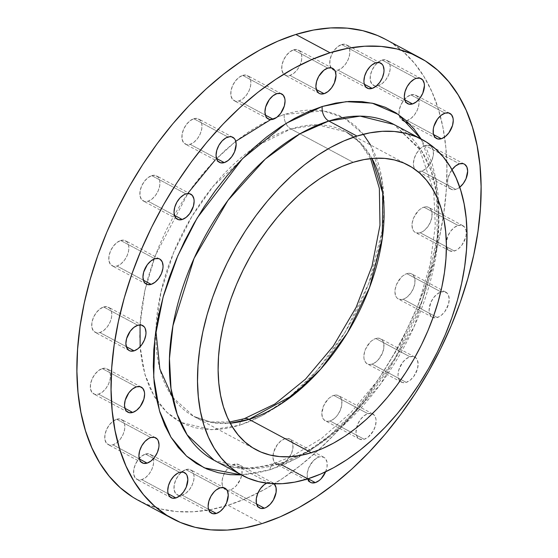 <?xml version="1.0" encoding="UTF-8"?>
<svg xmlns="http://www.w3.org/2000/svg" width="558" height="558" viewBox="0 0 558 558"><rect width="100%" height="100%" fill="white"/><g stroke="black" fill="none" stroke-linecap="round" stroke-linejoin="round"><path stroke-width="0.42" stroke-dasharray="2.79 2.09" d="M116.65 419.26L150.813 437.542L116.65 419.26L112.73 421.409L109.124 425.182L106.383 430.002L104.925 435.128L104.967 439.795L106.515 443.275L109.319 445.047L112.967 444.845A14.215 8.496 118.2 0 0 123.827 432.534A14.215 8.496 118.2 0 0 121.518 419.518A14.215 8.496 118.2 0 0 116.65 419.26A14.215 8.496 118.2 0 0 105.783 431.571A14.215 8.496 118.2 0 0 108.099 444.587A14.215 8.496 118.2 0 0 112.967 444.845L116.887 442.689L120.493 438.916L123.234 434.103L124.692 428.969L124.643 424.31L123.102 420.83L120.291 419.051L116.65 419.26M139.347 458.969L112.967 444.845L139.347 458.969M145.471 454.066L179.634 472.354L145.471 454.066L141.551 456.221L137.945 459.994L135.203 464.807L133.746 469.941L133.787 474.6L135.336 478.08L138.14 479.859L141.788 479.65A14.215 8.496 118.2 0 0 152.648 467.339A14.215 8.496 118.2 0 0 150.339 454.324A14.215 8.496 118.2 0 0 145.471 454.066A14.215 8.496 118.2 0 0 134.604 466.376A14.215 8.496 118.2 0 0 136.919 479.392A14.215 8.496 118.2 0 0 141.788 479.65L145.708 477.502L149.314 473.728L152.055 468.908L153.513 463.775L153.464 459.115L151.922 455.635L149.112 453.863L145.471 454.066M168.167 493.774L141.788 479.65L168.167 493.774M185.87 469.592L220.033 487.873L185.87 469.592L181.95 471.74L178.344 475.514L175.603 480.333L174.145 485.46L174.194 490.126L175.735 493.607L178.546 495.378L182.187 495.176A14.215 8.496 118.2 0 0 193.054 482.865A14.215 8.496 118.2 0 0 190.738 469.85A14.215 8.496 118.2 0 0 185.87 469.592A14.215 8.496 118.2 0 0 175.01 481.903A14.215 8.496 118.2 0 0 177.318 494.918A14.215 8.496 118.2 0 0 182.187 495.176L186.107 493.021L189.713 489.247L192.454 484.435L193.912 479.301L193.87 474.642L192.322 471.161L189.518 469.383L185.87 469.592M208.566 509.301L182.187 495.176L208.566 509.301M274.508 484.163L271.704 482.391L268.063 482.593L233.9 464.312A14.215 8.496 118.2 0 0 224.142 473.923A14.215 8.496 118.2 0 0 225.348 489.638A14.215 8.496 118.2 0 0 230.21 489.896L232.177 489.052L236.013 486.025L240.484 479.155L241.942 474.021L241.893 469.362L241.3 467.437L239.082 464.751L235.79 463.956L231.933 465.156L229.973 466.46L226.367 470.234L223.625 475.053L222.168 480.187L222.217 484.846L222.809 486.771L225.027 489.45L228.32 490.252L230.21 489.896L256.596 504.02L230.21 489.896A14.215 8.496 118.2 0 0 241.077 477.585A14.215 8.496 118.2 0 0 238.761 464.57A14.215 8.496 118.2 0 0 233.9 464.312L268.063 482.593A14.215 8.496 -61.8 0 1 272.925 482.858A14.215 8.496 -61.8 0 1 274.159 483.772M325.593 471.873L327.051 466.739L327.002 462.08L325.46 458.599L324.191 457.476L320.899 456.674L319.009 457.03L284.845 438.741A14.215 8.496 118.2 0 0 272.995 455.684A14.215 8.496 118.2 0 0 276.294 464.068A14.215 8.496 118.2 0 0 281.162 464.333L285.082 462.177L286.958 460.462L291.429 453.584L292.887 448.458L292.838 443.791L291.297 440.311L290.027 439.188L286.742 438.386L284.845 438.741L280.925 440.897L277.319 444.67L273.664 452.064L272.946 457.051L273.762 461.208L275.98 463.886L277.514 464.535L281.162 464.333L308.107 478.757L281.162 464.333A14.215 8.496 118.2 0 0 292.022 452.022A14.215 8.496 118.2 0 0 289.714 439.007A14.215 8.496 118.2 0 0 284.845 438.741L319.009 457.03A14.215 8.496 -61.8 0 1 323.87 457.288A14.215 8.496 -61.8 0 1 325.621 471.803M367.889 413.68A14.215 8.496 -61.8 0 1 372.758 413.938A14.215 8.496 -61.8 0 1 375.074 426.954A14.215 8.496 -61.8 0 1 364.207 439.265L330.043 420.976A14.215 8.496 118.2 0 0 340.91 408.665A14.215 8.496 118.2 0 0 338.594 395.657A14.215 8.496 118.2 0 0 333.733 395.392L367.889 413.68L363.969 415.829L360.363 419.602L357.622 424.422L355.997 431.99L356.806 436.14L359.024 438.818L362.309 439.62L364.207 439.265L368.127 437.109L373.246 431.02L375.388 425.949L376.106 420.955L375.89 418.73L374.341 415.25L371.537 413.471L367.889 413.68L333.733 395.392L329.806 397.547L327.93 399.263L323.459 406.14L321.833 413.701L322.643 417.858L323.591 419.414L326.402 421.185L328.153 421.332L332.01 420.132L335.846 417.112L337.576 415.054L340.317 410.235L341.775 405.108L341.726 400.442L341.133 398.517L340.178 396.961L337.374 395.19L333.733 395.392A14.215 8.496 118.2 0 0 322.866 407.703A14.215 8.496 118.2 0 0 325.181 420.718A14.215 8.496 118.2 0 0 330.043 420.976L364.207 439.265A14.215 8.496 -61.8 0 1 359.338 439.007A14.215 8.496 -61.8 0 1 357.029 425.991A14.215 8.496 -61.8 0 1 367.889 413.68M409.928 356.785A14.215 8.496 -61.8 0 1 414.796 357.05A14.215 8.496 -61.8 0 1 417.105 370.066A14.215 8.496 -61.8 0 1 406.238 382.376L372.081 364.088A14.215 8.496 118.2 0 0 382.941 351.777A14.215 8.496 118.2 0 0 380.633 338.762A14.215 8.496 118.2 0 0 375.764 338.504L409.928 356.785L406.008 358.94L402.395 362.714L398.747 370.107L398.028 375.102L398.245 377.327L399.793 380.807L402.597 382.579L406.238 382.376L410.165 380.221L413.771 376.448L417.419 369.054L418.137 364.067L417.328 359.91L416.38 358.355L413.569 356.583L409.928 356.785L375.764 338.504L371.844 340.652L369.961 342.368L365.497 349.245L364.583 351.819L363.865 356.813L364.081 359.038L365.63 362.519L368.433 364.29L370.184 364.444L374.041 363.244L377.885 360.224L382.349 353.347L383.806 348.213L383.758 343.554L383.165 341.629L382.216 340.073L379.405 338.294L375.764 338.504A14.215 8.496 118.2 0 0 364.897 350.815A14.215 8.496 118.2 0 0 367.213 363.83A14.215 8.496 118.2 0 0 372.081 364.088L406.238 382.376A14.215 8.496 -61.8 0 1 401.376 382.111A14.215 8.496 -61.8 0 1 399.061 369.096A14.215 8.496 -61.8 0 1 409.928 356.785M441.001 291.925A14.215 8.496 -61.8 0 1 445.863 292.183A14.215 8.496 -61.8 0 1 448.179 305.198A14.215 8.496 -61.8 0 1 437.312 317.509L403.148 299.228A14.215 8.496 118.2 0 0 414.015 286.917A14.215 8.496 118.2 0 0 411.699 273.901A14.215 8.496 118.2 0 0 406.838 273.643L441.001 291.925L437.074 294.08L433.468 297.853L430.727 302.666L429.102 310.234L429.911 314.384L432.129 317.07L435.421 317.865L439.279 316.665L441.239 315.361L444.845 311.587L448.493 304.194L449.211 299.2L448.402 295.049L447.453 293.494L444.642 291.722L441.001 291.925L406.838 273.643L402.911 275.791L401.035 277.507L396.564 284.385L395.106 289.511L394.938 291.953L395.748 296.103L396.703 297.658L397.966 298.781L401.258 299.583L405.115 298.377L407.075 297.072L410.681 293.299L413.422 288.479L414.88 283.352L414.831 278.693L414.238 276.761L412.02 274.083L410.479 273.434L406.838 273.643A14.215 8.496 118.2 0 0 395.971 285.954A14.215 8.496 118.2 0 0 398.286 298.962A14.215 8.496 118.2 0 0 403.148 299.228L437.312 317.509A14.215 8.496 -61.8 0 1 432.45 317.251A14.215 8.496 -61.8 0 1 430.134 304.236A14.215 8.496 -61.8 0 1 441.001 291.925M458.069 225.439A14.215 8.496 -61.8 0 1 462.931 225.697A14.215 8.496 -61.8 0 1 465.246 238.712A14.215 8.496 -61.8 0 1 454.379 251.023L420.216 232.742A14.215 8.496 118.2 0 0 431.083 220.431A14.215 8.496 118.2 0 0 428.767 207.416A14.215 8.496 118.2 0 0 423.906 207.157L458.069 225.439L454.142 227.594L450.536 231.368L447.795 236.187L446.17 243.748L446.979 247.905L449.197 250.584L452.489 251.379L456.346 250.179L458.299 248.875L461.912 245.101L465.56 237.708L466.111 235.155L466.063 230.489L464.514 227.008L461.71 225.237L458.069 225.439L423.906 207.157L419.979 209.306L418.102 211.022L413.631 217.899L412.174 223.026L412.006 225.467L412.815 229.617L413.764 231.172L415.033 232.295L418.326 233.098L422.183 231.891L424.143 230.587L427.749 226.813L430.49 222L431.948 216.867L431.899 212.207L431.306 210.275L429.088 207.597L427.547 206.948L423.906 207.157A14.215 8.496 118.2 0 0 413.039 219.468A14.215 8.496 118.2 0 0 415.354 232.484A14.215 8.496 118.2 0 0 420.216 232.742L454.379 251.023A14.215 8.496 -61.8 0 1 449.518 250.765A14.215 8.496 -61.8 0 1 447.202 237.75A14.215 8.496 -61.8 0 1 458.069 225.439M459.736 187.244A14.215 8.496 -61.8 0 1 455.767 189.427L421.611 171.139A14.215 8.496 118.2 0 0 432.471 158.828A14.215 8.496 118.2 0 0 430.162 145.812A14.215 8.496 118.2 0 0 425.294 145.554L459.457 163.843L425.294 145.554L421.374 147.71L419.49 149.425L416.254 153.799L414.113 158.877L413.394 163.864L413.611 166.089L415.159 169.569L416.428 170.699L417.963 171.348L421.611 171.139L425.531 168.99L429.137 165.217L431.878 160.397L433.336 155.27L433.287 150.604L432.694 148.679L430.476 146.001L427.191 145.199L425.294 145.554A14.215 8.496 118.2 0 0 415.089 156.142A14.215 8.496 118.2 0 0 415.026 169.409A14.215 8.496 118.2 0 0 416.742 170.881A14.215 8.496 118.2 0 0 421.611 171.139L455.767 189.427L459.736 187.244M410.876 94.874L445.033 113.155L410.876 94.874L406.949 97.022L403.343 100.796L400.602 105.615L399.144 110.742L399.193 115.408L400.735 118.889L403.546 120.661L407.187 120.458A14.215 8.496 118.2 0 0 418.054 108.147A14.215 8.496 118.2 0 0 415.738 95.132A14.215 8.496 118.2 0 0 410.876 94.874A14.215 8.496 118.2 0 0 399.123 114.997A14.215 8.496 118.2 0 0 402.325 120.193A14.215 8.496 118.2 0 0 407.187 120.458L411.106 118.303L414.72 114.529L417.461 109.71L418.918 104.583L418.87 99.924L417.321 96.436L414.517 94.665L410.876 94.874M433.573 134.576L407.187 120.458L433.573 134.576M382.049 60.062L416.212 78.35L382.049 60.062L378.129 62.217L374.523 65.99L371.781 70.803L370.324 75.937L370.373 80.596L371.914 84.084L374.725 85.855L378.366 85.646A14.215 8.496 118.2 0 0 389.233 73.335A14.215 8.496 118.2 0 0 386.917 60.32A14.215 8.496 118.2 0 0 382.049 60.062A14.215 8.496 118.2 0 0 371.189 72.373A14.215 8.496 118.2 0 0 373.497 85.388A14.215 8.496 118.2 0 0 378.366 85.646L382.286 83.498L385.892 79.724L388.633 74.905L390.091 69.778L390.049 65.112L388.501 61.631L385.697 59.859L382.049 60.062M404.745 99.77L378.366 85.646L404.745 99.77M341.649 44.542L375.813 62.824L341.649 44.542L337.729 46.691L334.123 50.464L331.382 55.284L329.924 60.41L329.973 65.077L331.515 68.557L334.319 70.329L337.967 70.127A14.215 8.496 118.2 0 0 348.834 57.816A14.215 8.496 118.2 0 0 346.518 44.8A14.215 8.496 118.2 0 0 341.649 44.542A14.215 8.496 118.2 0 0 330.782 56.846A14.215 8.496 118.2 0 0 333.098 69.862A14.215 8.496 118.2 0 0 337.967 70.127L341.887 67.971L345.493 64.198L348.234 59.378L349.692 54.252L349.65 49.592L348.101 46.105L345.297 44.333L341.649 44.542M364.346 84.244L337.967 70.127L364.346 84.244M293.627 49.815L327.79 68.104L293.627 49.815L289.707 51.971L286.094 55.744L283.359 60.564L281.895 65.691L281.943 70.357L283.492 73.837L286.296 75.609L289.937 75.407A14.215 8.496 118.2 0 0 300.804 63.096A14.215 8.496 118.2 0 0 298.495 50.081A14.215 8.496 118.2 0 0 293.627 49.815A14.215 8.496 118.2 0 0 282.76 62.126A14.215 8.496 118.2 0 0 285.075 75.142A14.215 8.496 118.2 0 0 289.937 75.407L293.864 73.251L297.47 69.478L300.211 64.658L301.669 59.532L301.62 54.872L300.078 51.385L297.268 49.613L293.627 49.815M316.323 89.524L289.937 75.407L316.323 89.524M242.681 75.386L276.838 93.667L242.681 75.386L238.754 77.534L235.148 81.308L232.407 86.127L230.949 91.261L230.998 95.92L232.54 99.401L235.35 101.172L238.991 100.97A14.215 8.496 118.2 0 0 249.858 88.659A14.215 8.496 118.2 0 0 247.543 75.644A14.215 8.496 118.2 0 0 242.681 75.386A14.215 8.496 118.2 0 0 231.814 87.697A14.215 8.496 118.2 0 0 234.13 100.712A14.215 8.496 118.2 0 0 238.991 100.97L242.918 98.815L246.524 95.048L249.266 90.229L250.723 85.095L250.675 80.436L249.126 76.955L246.322 75.177L242.681 75.386M265.378 115.094L238.991 100.97L265.378 115.094M193.793 118.735L227.957 137.024L193.793 118.735L189.873 120.891L186.267 124.657L183.526 129.477L182.068 134.611L182.11 139.27L183.659 142.75L186.463 144.529L190.111 144.32A14.215 8.496 118.2 0 0 200.971 132.009A14.215 8.496 118.2 0 0 198.662 118.993A14.215 8.496 118.2 0 0 193.793 118.735A14.215 8.496 118.2 0 0 182.926 131.046A14.215 8.496 118.2 0 0 185.242 144.062A14.215 8.496 118.2 0 0 190.111 144.32L194.031 142.171L197.637 138.398L200.378 133.578L201.836 128.445L201.787 123.785L200.245 120.305L197.434 118.533L193.793 118.735M216.49 158.444L190.111 144.32L216.49 158.444M151.762 175.624L185.919 193.912L151.762 175.624L147.835 177.779L144.229 181.552L141.488 186.372L140.03 191.499L140.079 196.158L141.62 199.645L144.431 201.417L148.072 201.215A14.215 8.496 118.2 0 0 158.939 188.904A14.215 8.496 118.2 0 0 156.624 175.889A14.215 8.496 118.2 0 0 151.762 175.624A14.215 8.496 118.2 0 0 140.895 187.934A14.215 8.496 118.2 0 0 143.204 200.95A14.215 8.496 118.2 0 0 148.072 201.215L151.992 199.06L155.605 195.286L158.339 190.466L159.797 185.34L159.755 180.673L158.207 177.193L155.403 175.421L151.762 175.624M174.452 215.332L148.072 201.215L174.452 215.332M120.688 240.491L154.852 258.772L120.688 240.491L116.762 242.639L113.155 246.413L110.414 251.233L108.956 256.359L109.005 261.025L110.547 264.506L113.358 266.278L116.999 266.075A14.215 8.496 118.2 0 0 127.866 253.764A14.215 8.496 118.2 0 0 125.55 240.749A14.215 8.496 118.2 0 0 120.688 240.491A14.215 8.496 118.2 0 0 109.821 252.802A14.215 8.496 118.2 0 0 112.137 265.817A14.215 8.496 118.2 0 0 116.999 266.075L120.926 263.92L124.532 260.147L127.273 255.334L128.731 250.2L128.682 245.541L127.14 242.06L124.329 240.282L120.688 240.491M143.385 280.193L116.999 266.075L143.385 280.193M102.233 368.573L136.389 386.861L102.233 368.573L98.306 370.728L94.7 374.502L91.958 379.314L90.501 384.448L90.549 389.107L92.091 392.588L94.902 394.366L98.543 394.157A14.215 8.496 118.2 0 0 109.41 381.846A14.215 8.496 118.2 0 0 107.094 368.831A14.215 8.496 118.2 0 0 102.233 368.573A14.215 8.496 118.2 0 0 91.366 380.884A14.215 8.496 118.2 0 0 93.681 393.899A14.215 8.496 118.2 0 0 98.543 394.157L102.463 392.009L106.076 388.235L108.817 383.416L110.275 378.282L110.226 373.623L108.677 370.142L105.874 368.371L102.233 368.573M124.929 408.282L98.543 394.157L124.929 408.282M103.621 306.977L137.784 325.258L103.621 306.977L99.701 309.125L96.088 312.899L93.346 317.718L91.889 322.845L91.937 327.511L93.486 330.992L96.29 332.763L99.931 332.561A14.215 8.496 118.2 0 0 110.798 320.25A14.215 8.496 118.2 0 0 108.482 307.235A14.215 8.496 118.2 0 0 103.621 306.977A14.215 8.496 118.2 0 0 92.754 319.288A14.215 8.496 118.2 0 0 95.069 332.303A14.215 8.496 118.2 0 0 99.931 332.561L103.858 330.406L107.464 326.632L110.205 321.813L111.663 316.686L111.614 312.027L110.072 308.539L107.262 306.767L103.621 306.977M126.317 346.678L99.931 332.561L126.317 346.678M269.905 469.801A11.369 7.791 72.7 0 1 274.494 463.266A11.369 7.791 72.7 0 1 279.418 463.872L308.33 451.066L342.891 425.873L380.347 384.427L414.175 326.5L435.282 259.233L438.776 226.297L437.228 196.283L431.055 170.595L421.088 150.032L394.011 124.504A190.487 113.853 118.2 0 1 437.542 198.613A190.487 113.853 118.2 0 1 279.418 463.872L307.549 478.931L279.418 463.872A11.369 7.791 -107.3 0 0 274.494 463.266A11.369 7.791 -107.3 0 0 269.905 469.801L283.792 464.64L297.791 457.776L311.776 449.281L325.614 439.23L339.166 427.728L352.3 414.88L364.897 400.811L376.831 385.662L387.984 369.57L398.252 352.691L407.535 335.198L415.752 317.244L422.811 299.011L428.649 280.674L433.21 262.413L436.454 244.397L438.344 226.799L438.86 209.794L438.009 193.542L435.784 178.204L432.22 163.926L427.337 150.841L421.171 139.04L436.363 181.336L437.326 237.708L422.434 300.078L394.987 358.299L361.256 405.073L327.1 438.051L296.165 458.655L269.905 469.801L241.391 474.928L256.268 473.219L269.905 469.801M270.672 119.621L284.315 114.425L272.437 118.84L260.453 124.713L248.484 131.981L236.648 140.581L225.055 150.423L213.812 161.415L203.035 173.454L192.831 186.414L183.282 200.189L174.501 214.628L166.556 229.596L159.525 244.955L153.485 260.558L148.491 276.245L144.585 291.876L141.816 307.291L140.197 322.343L139.751 336.892L140.483 350.801L142.381 363.921L145.436 376.141L149.607 387.336L154.866 397.401L161.15 406.231L168.411 413.757L176.565 419.895L185.549 424.582L195.265 427.784L205.623 429.465L216.518 429.604L227.852 428.209L239.521 425.294A11.369 7.791 72.7 0 1 244.111 418.758A11.369 7.791 -107.3 0 0 239.521 425.294L211.412 429.73L180.987 422.434L166.549 412.041L154.064 396.054L144.843 374.146L140.142 346.72M140.037 324.896L144.899 290.453L155.361 255.411L188.241 192.81M215.123 160.055L235.762 141.279M298.781 389.296L310.025 378.303L320.801 366.264L331.006 353.298L340.554 339.529L349.343 325.091L357.287 310.115L364.311 294.757L370.352 279.16L375.346 263.467L379.252 247.843L382.028 232.428L383.639 217.369L384.085 202.819L383.353 188.918L381.456 175.791L378.401 163.571L374.23 152.376L368.971 142.318L362.686 133.481L355.425 125.962L347.271 119.824L338.288 115.129L328.578 111.928L318.22 110.247L307.319 110.107L295.984 111.502L284.315 114.425A11.369 7.791 -107.3 0 0 290.878 128.961L255.843 146.419L213.156 186.274L191.861 216.476L173.594 252.607L160.955 291.987L155.884 330.699A161.346 96.436 118.2 0 0 193.814 416.408L212.207 422.608L230.259 423.194A161.346 96.436 118.2 0 1 193.814 416.408L210.359 421.911L229.631 422.008M172.485 397.17L193.814 416.408L256.115 449.755M214.23 460.385A190.487 113.853 118.2 0 0 279.418 463.872L248.101 468.769L214.23 460.385C230.824 469.341 250.933 470.296 274.557 463.245L291.485 456.625L321.52 438.49L350.759 412.739L377.557 380.689L400.463 344.014L418.277 304.619L430.085 264.541L435.296 225.927L433.726 190.878L419.609 149.439L394.011 124.504M408.393 165.259L346.099 131.911L360.063 142.332L371.949 158.472A161.346 96.436 118.2 0 0 346.099 131.911A161.346 96.436 118.2 0 0 290.878 128.961L353.179 162.301L290.878 128.961A161.346 96.436 118.2 0 0 253.737 147.884A161.346 96.436 118.2 0 0 155.884 330.699M138.489 500.463A261.562 156.338 118.2 0 0 224.783 506.211A261.562 156.338 118.2 0 0 227.999 505.248L262.162 523.537L227.999 505.248A261.562 156.338 118.2 0 0 274.194 483.814A261.562 156.338 118.2 0 0 444.593 137.094A261.562 156.338 118.2 0 0 385.355 39.248M385.515 39.339L391.172 42.645L403.532 51.936L414.517 63.326L424.038 76.704L431.997 91.944L438.323 108.901L442.94 127.405L445.821 147.277L446.93 168.335L446.254 190.369L443.805 213.17L439.606 236.515L433.699 260.181L426.131 283.938L416.979 307.563L406.343 330.824L394.311 353.5L381.002 375.367L366.55 396.222L351.087 415.856L334.765 434.082L317.746 450.731L300.183 465.637L282.257 478.659L264.136 489.666L245.987 498.559L227.999 505.248L210.331 509.67L193.166 511.784L176.663 511.567L160.976 509.022L146.259 504.174L132.665 497.073M370.54 144.996L382.509 181.95L382.321 230.294L368.929 283.087L345.304 331.961L316.665 371.063L287.816 398.635L261.709 415.905L239.521 425.294L251.4 420.871L263.383 415.006L275.352 407.731L287.189 399.137M266.661 483.151A14.215 8.496 -61.8 0 1 268.063 482.593L266.096 483.444M307.681 478.89A14.215 8.496 -61.8 0 1 309.523 466.097A14.215 8.496 -61.8 0 1 319.009 457.03L317.042 457.874L313.205 460.894L308.734 467.771L307.277 472.905L307.325 477.564L307.918 479.489M451.987 169.688L448.276 177.158L447.725 179.718L447.774 184.377L448.367 186.302L450.592 188.981L453.877 189.783L455.767 189.427A14.215 8.496 -61.8 0 1 450.906 189.169A14.215 8.496 -61.8 0 1 451.987 169.688M370.617 158.605L359.854 142.618L346.099 131.911L317.404 124.811L290.878 128.961A11.369 7.791 72.7 0 1 284.315 114.425L323.466 110.896L344.258 118.038L363.342 134.283M155.675 437.807L121.518 419.518M184.475 472.598L150.339 454.324M224.902 488.138L190.738 469.85M272.925 482.858L238.761 464.57M323.87 457.288L289.714 439.007M372.758 413.938L338.594 395.657M414.796 357.05L380.633 338.762M445.863 292.183L411.699 273.901M462.931 225.697L428.767 207.416M464.319 164.101L430.162 145.812M449.874 113.4L415.738 95.132M421.081 78.608L386.917 60.32M380.682 63.082L346.518 44.8M332.652 68.362L298.495 50.081M281.706 93.932L247.543 75.644M232.819 137.282L198.662 118.993M190.787 194.17L156.624 175.889M159.714 259.038L125.55 240.749M141.258 387.119L107.094 368.831M142.646 325.516L108.482 307.235M129.233 350.584L95.069 332.303M127.838 412.188L93.681 393.899M146.301 284.099L112.137 265.817M177.367 219.238L143.204 200.95M219.406 162.343L185.242 144.062M268.286 118.993L234.13 100.712M319.239 93.43L285.075 75.142M367.241 88.136L333.098 69.862M407.64 103.662L373.497 85.388M436.461 138.468L409.76 124.176M450.906 189.169L416.742 170.881M449.518 250.765L415.354 232.484M432.45 317.251L398.286 298.962M401.376 382.111L367.213 363.83M359.338 439.007L325.181 420.718M310.457 482.356L276.294 464.068M259.484 507.906L225.348 489.638M211.461 513.186L177.318 494.918M171.083 497.68L136.919 479.392M142.262 462.868L108.099 444.587"/><path stroke-width="0.84" d="M150.813 437.542A14.215 8.496 -61.8 0 1 155.675 437.807A14.215 8.496 -61.8 0 1 157.991 450.822A14.215 8.496 -61.8 0 1 147.124 463.126L139.347 458.969L147.124 463.126L151.051 460.978L154.657 457.204L157.398 452.385L158.856 447.258L159.023 444.817L158.214 440.667L157.265 439.111L154.454 437.339L150.813 437.542L148.846 438.393L145.01 441.413L141.774 445.793L139.633 450.864L138.914 455.851L139.723 460.008L140.679 461.564L143.483 463.335L147.124 463.126A14.215 8.496 -61.8 0 1 142.262 462.868A14.215 8.496 -61.8 0 1 139.946 449.853A14.215 8.496 -61.8 0 1 150.813 437.542M179.634 472.354A14.215 8.496 -61.8 0 1 184.503 472.612A14.215 8.496 -61.8 0 1 186.811 485.627A14.215 8.496 -61.8 0 1 175.951 497.938L168.167 493.774L175.951 497.938L179.871 495.783L183.477 492.01L186.219 487.197L187.844 479.629L187.035 475.472L186.086 473.916L183.275 472.145L179.634 472.354L177.674 473.198L173.831 476.218L170.595 480.598L168.453 485.669L167.735 490.663L167.951 492.888L169.499 496.369L172.303 498.141L175.951 497.938A14.215 8.496 -61.8 0 1 171.083 497.68A14.215 8.496 -61.8 0 1 168.767 484.665A14.215 8.496 -61.8 0 1 179.634 472.354L179.634 472.354M220.033 487.873A14.215 8.496 -61.8 0 1 224.902 488.138A14.215 8.496 -61.8 0 1 227.218 501.154A14.215 8.496 -61.8 0 1 216.351 513.458L208.566 509.301L216.351 513.458L220.27 511.309L223.877 507.536L226.618 502.716L228.25 495.148L227.434 490.998L226.485 489.443L223.681 487.671L220.033 487.873L216.113 490.029L214.23 491.744L210.994 496.125L208.859 501.196L208.134 506.183L208.35 508.408L209.899 511.895L212.703 513.667L216.351 513.458A14.215 8.496 -61.8 0 1 211.482 513.2A14.215 8.496 -61.8 0 1 209.166 500.184A14.215 8.496 -61.8 0 1 220.033 487.873M274.159 483.772A14.215 8.496 -61.8 0 1 274.801 497.052A14.215 8.496 -61.8 0 1 264.373 508.185L256.596 504.02L264.373 508.185L266.34 507.334L270.177 504.313L273.413 499.933L276.105 492.309L276.057 487.643L274.159 483.772M325.621 471.803A14.215 8.496 -61.8 0 1 315.319 482.614L308.107 478.757L315.319 482.614L319.246 480.466L321.122 478.75L325.621 471.803M459.694 187.272L463.3 183.498L466.042 178.686L467.667 171.118L466.858 166.968L464.64 164.282L463.098 163.633L459.457 163.843A14.215 8.496 -61.8 0 1 464.319 164.101A14.215 8.496 -61.8 0 1 467.332 174.514A14.215 8.496 -61.8 0 1 459.736 187.244M445.033 113.155A14.215 8.496 -61.8 0 1 449.901 113.413A14.215 8.496 -61.8 0 1 452.217 126.429A14.215 8.496 -61.8 0 1 441.35 138.74L433.573 134.576L441.35 138.74L445.27 136.591L448.876 132.818L452.531 125.424L453.249 120.43L453.033 118.205L451.485 114.725L448.681 112.953L445.033 113.155L441.113 115.311L437.507 119.084L433.859 126.478L433.308 129.031L433.357 133.69L434.898 137.17L437.709 138.949L441.35 138.74A14.215 8.496 -61.8 0 1 436.482 138.482A14.215 8.496 -61.8 0 1 434.173 125.466A14.215 8.496 -61.8 0 1 445.033 113.155M416.212 78.35A14.215 8.496 -61.8 0 1 421.081 78.608A14.215 8.496 -61.8 0 1 423.396 91.624A14.215 8.496 -61.8 0 1 412.529 103.934L404.745 99.77L412.529 103.934L416.449 101.779L420.055 98.006L422.797 93.193L424.429 85.625L424.213 83.4L422.664 79.92L419.86 78.141L416.212 78.35L414.252 79.194L410.409 82.214L407.173 86.595L405.038 91.665L404.313 96.66L405.129 100.81L406.078 102.365L408.888 104.137L412.529 103.934A14.215 8.496 -61.8 0 1 407.661 103.676A14.215 8.496 -61.8 0 1 405.352 90.661A14.215 8.496 -61.8 0 1 416.212 78.35M375.813 62.824A14.215 8.496 -61.8 0 1 380.682 63.082A14.215 8.496 -61.8 0 1 382.99 76.097A14.215 8.496 -61.8 0 1 372.13 88.408L364.346 84.244L372.13 88.408L376.05 86.26L379.656 82.486L382.397 77.667L383.855 72.54L384.023 70.099L383.213 65.949L382.265 64.393L379.454 62.622L375.813 62.824L371.893 64.979L370.01 66.695L366.773 71.075L364.632 76.146L363.914 81.133L364.13 83.358L365.678 86.839L368.482 88.617L372.13 88.408A14.215 8.496 -61.8 0 1 367.262 88.15A14.215 8.496 -61.8 0 1 364.946 75.135A14.215 8.496 -61.8 0 1 375.813 62.824L375.813 62.824M327.79 68.104A14.215 8.496 -61.8 0 1 332.652 68.362A14.215 8.496 -61.8 0 1 334.967 81.377A14.215 8.496 -61.8 0 1 324.1 93.688L316.323 89.524L324.1 93.688L328.027 91.54L331.633 87.766L334.375 82.947L336 75.379L335.191 71.229L334.242 69.673L331.431 67.902L327.79 68.104L323.863 70.259L318.751 76.348L316.609 81.426L315.891 86.413L316.7 90.563L318.918 93.249L320.459 93.897L324.1 93.688A14.215 8.496 -61.8 0 1 319.239 93.43A14.215 8.496 -61.8 0 1 316.923 80.415A14.215 8.496 -61.8 0 1 327.79 68.104M276.838 93.667A14.215 8.496 -61.8 0 1 281.706 93.932A14.215 8.496 -61.8 0 1 284.022 106.948A14.215 8.496 -61.8 0 1 273.155 119.259L265.378 115.094L273.155 119.259L277.075 117.103L280.681 113.33L284.336 105.936L285.054 100.949L284.838 98.724L283.29 95.237L280.486 93.465L276.838 93.667L272.918 95.823L269.312 99.596L265.664 106.99L264.945 111.984L265.754 116.134L266.703 117.689L269.514 119.461L273.155 119.259A14.215 8.496 -61.8 0 1 268.286 118.993A14.215 8.496 -61.8 0 1 265.978 105.978A14.215 8.496 -61.8 0 1 276.838 93.667L276.838 93.667M227.957 137.024A14.215 8.496 -61.8 0 1 232.819 137.282A14.215 8.496 -61.8 0 1 235.134 150.297A14.215 8.496 -61.8 0 1 224.267 162.608L216.49 158.444L224.267 162.608L228.194 160.453L231.8 156.679L234.541 151.86L236.167 144.299L235.357 140.142L234.409 138.586L231.598 136.815L229.847 136.668L225.99 137.868L222.154 140.888L218.917 145.268L216.776 150.339L216.058 155.333L216.867 159.483L217.822 161.039L220.626 162.81L224.267 162.608A14.215 8.496 -61.8 0 1 219.406 162.343A14.215 8.496 -61.8 0 1 217.09 149.335A14.215 8.496 -61.8 0 1 227.957 137.024M185.919 193.912A14.215 8.496 -61.8 0 1 190.787 194.17A14.215 8.496 -61.8 0 1 193.103 207.185A14.215 8.496 -61.8 0 1 182.236 219.496L174.452 215.332L182.236 219.496L186.156 217.348L189.762 213.575L193.417 206.181L194.135 201.187L193.919 198.962L192.371 195.481L189.567 193.71L185.919 193.912L183.959 194.756L180.115 197.776L176.886 202.156L174.745 207.227L174.026 212.221L174.835 216.371L175.784 217.927L178.595 219.706L182.236 219.496A14.215 8.496 -61.8 0 1 177.367 219.238A14.215 8.496 -61.8 0 1 175.059 206.223A14.215 8.496 -61.8 0 1 185.919 193.912M154.852 258.772A14.215 8.496 -61.8 0 1 159.714 259.038A14.215 8.496 -61.8 0 1 162.029 272.046A14.215 8.496 -61.8 0 1 151.162 284.357L143.385 280.193L151.162 284.357L155.089 282.209L158.695 278.435L161.436 273.615L162.894 268.489L163.062 266.047L162.252 261.897L160.034 259.219L158.493 258.57L154.852 258.772L150.925 260.928L147.319 264.701L143.671 272.095L142.953 277.082L143.762 281.239L144.71 282.794L147.521 284.566L151.162 284.357A14.215 8.496 -61.8 0 1 146.301 284.099A14.215 8.496 -61.8 0 1 143.985 271.083A14.215 8.496 -61.8 0 1 154.852 258.772L154.852 258.772M136.389 386.861A14.215 8.496 -61.8 0 1 141.258 387.119A14.215 8.496 -61.8 0 1 143.573 400.135A14.215 8.496 -61.8 0 1 132.706 412.446L124.929 408.282L132.706 412.446L136.626 410.29L140.232 406.517L143.887 399.123L144.606 394.136L144.389 391.911L142.841 388.431L140.037 386.652L136.389 386.861L132.469 389.01L128.863 392.783L125.215 400.177L124.497 405.171L125.306 409.321L126.254 410.876L129.065 412.648L132.706 412.446A14.215 8.496 -61.8 0 1 127.838 412.188A14.215 8.496 -61.8 0 1 125.529 399.172A14.215 8.496 -61.8 0 1 136.389 386.861L136.389 386.861M137.784 325.258A14.215 8.496 -61.8 0 1 142.646 325.516A14.215 8.496 -61.8 0 1 144.961 338.532A14.215 8.496 -61.8 0 1 134.094 350.843L126.317 346.678L134.094 350.843L138.021 348.694L141.627 344.921L144.369 340.101L145.826 334.974L145.994 332.533L145.185 328.383L144.236 326.828L141.425 325.056L137.784 325.258L133.857 327.413L130.251 331.187L126.603 338.58L125.885 343.568L126.694 347.725L128.912 350.403L130.453 351.052L134.094 350.843A14.215 8.496 -61.8 0 1 129.233 350.584A14.215 8.496 -61.8 0 1 126.917 337.569A14.215 8.496 -61.8 0 1 137.784 325.258L137.784 325.258M421.199 139.082L413.848 128.758L405.366 119.963L395.831 112.793L385.341 107.31L373.986 103.572L361.877 101.605L349.141 101.437L335.888 103.07L322.259 106.48A11.369 7.791 -107.3 0 0 328.822 121.023L356.96 136.075A190.487 113.853 -61.8 0 1 422.148 139.563A190.487 113.853 -61.8 0 1 453.152 313.966A190.487 113.853 -61.8 0 1 307.549 478.931A190.487 113.853 -61.8 0 1 242.36 475.444A190.487 113.853 -61.8 0 1 211.356 301.041A190.487 113.853 -61.8 0 1 356.96 136.075L328.822 121.023A190.487 113.853 118.2 0 1 394.011 124.504L360.14 116.127L328.822 121.023A11.369 7.791 72.7 0 1 322.259 106.48L346.176 101.654L372.193 103.153L398.363 114.467L421.171 139.04M140.142 346.72L140.037 324.896M188.241 192.81L215.123 160.055M235.762 141.279L270.672 119.621M155.884 330.699L159.867 368.943L172.485 397.17M230.259 423.194L249.035 419.358A11.369 7.791 -107.3 0 0 244.111 418.758A11.369 7.791 72.7 0 1 249.035 419.358A161.346 96.436 118.2 0 0 361.165 307.367A161.346 96.436 118.2 0 0 371.949 158.472L382.774 193.249L382.265 238.433L369.542 287.544L347.425 332.875L320.752 369.096L293.933 394.639L249.035 419.358L311.329 452.705L249.035 419.358A161.346 96.436 118.2 0 1 230.259 423.194M214.23 460.385L187.153 434.856L177.186 414.294L171.013 388.605L169.458 358.592L172.959 325.663L194.065 258.389L227.887 200.461L265.35 159.023L299.911 133.822L328.822 121.023A190.487 113.853 118.2 0 0 183.219 285.982A190.487 113.853 118.2 0 0 214.23 460.385L242.36 475.444M353.179 162.301A161.346 96.436 -61.8 0 1 408.393 165.259A161.346 96.436 -61.8 0 1 434.654 312.975A161.346 96.436 -61.8 0 1 311.329 452.705A161.346 96.436 -61.8 0 1 256.115 449.755A161.346 96.436 -61.8 0 1 229.854 302.031A161.346 96.436 -61.8 0 1 353.179 162.301L342.082 166.43L330.887 171.913L319.706 178.706L308.651 186.742L297.819 195.935L287.314 206.202L277.249 217.446L267.714 229.561L258.8 242.423L250.591 255.913L243.169 269.898L236.606 284.245L230.963 298.816L226.29 313.47L222.649 328.069L220.054 342.473L218.548 356.534L218.129 370.128L218.813 383.116L220.591 395.378L223.437 406.789L227.336 417.245L232.247 426.647L238.12 434.905L244.899 441.929L252.523 447.662L260.914 452.043L269.988 455.035L279.663 456.604L289.846 456.737L300.434 455.433L311.329 452.705L322.426 448.576L333.621 443.094L344.802 436.3L355.858 428.272L366.69 419.079L377.187 408.805L387.259 397.561L396.794 385.452L405.708 372.591L413.917 359.101L421.339 345.109L427.902 330.761L433.545 316.191L438.211 301.536L441.859 286.938L444.454 272.534L445.961 258.473L446.379 244.878L445.696 231.891L443.917 219.636L441.064 208.218L437.165 197.762L432.255 188.36L426.382 180.108L419.602 173.078L411.985 167.351L403.594 162.964L394.52 159.979L384.846 158.409L374.662 158.27L364.074 159.574L353.179 162.301M419.511 57.537L385.355 39.248A261.562 156.338 118.2 0 0 295.838 34.463A261.562 156.338 118.2 0 0 95.906 260.984A261.562 156.338 118.2 0 0 138.489 500.463L172.645 518.752A261.562 156.338 -61.8 0 1 130.07 279.272A261.562 156.338 -61.8 0 1 330.001 52.752L295.838 34.463L330.001 52.752A261.562 156.338 -61.8 0 1 419.511 57.537A261.562 156.338 -61.8 0 1 462.094 297.016A261.562 156.338 -61.8 0 1 262.162 523.537A261.562 156.338 -61.8 0 1 172.645 518.752M132.665 497.073L120.312 487.776L109.319 476.386L99.798 463.007L91.84 447.767L85.513 430.811L80.896 412.306L78.015 392.434L76.906 371.377L77.583 349.343L80.031 326.542L84.23 303.196L90.145 279.53L97.706 255.773L106.857 232.149L117.494 208.887L129.526 186.219L142.834 164.345L157.286 143.497L172.75 123.862L189.071 105.629L206.09 88.987L223.653 74.081L241.579 61.059L259.7 50.046L277.849 41.159L295.838 34.463L313.505 30.041L330.671 27.928L347.181 28.144L362.86 30.69L377.578 35.538L385.515 39.339M287.189 399.137L298.781 389.296M330.001 52.752L347.669 48.33L364.834 46.216L381.337 46.433L397.024 48.978L411.741 53.826L425.335 60.927L437.688 70.224L448.681 81.614L458.202 94.993L466.16 110.233L472.486 127.189L477.104 145.694L479.985 165.566L481.094 186.623L480.417 208.657L477.969 231.458L473.77 254.804L467.855 278.47L460.294 302.227L451.143 325.851L440.506 349.113L428.474 371.781L415.166 393.655L400.714 414.503L385.25 434.138L368.929 452.371L351.91 469.013L334.347 483.919L316.421 496.941L298.3 507.954L280.151 516.841L262.162 523.537L244.495 527.959L227.329 530.072L210.819 529.856L195.14 527.31L180.422 522.462L166.828 515.355L154.468 506.064L143.483 494.674L133.962 481.296L126.003 466.056L119.677 449.099L115.06 430.595L112.179 410.723L111.07 389.665L111.746 367.631L114.195 344.83L118.394 321.485L124.301 297.819L131.869 274.062L141.021 250.437L151.657 227.176L163.689 204.5L176.998 182.633L191.45 161.778L206.913 142.144L223.235 123.918L240.254 107.269L257.817 92.363L275.743 79.341L293.864 68.334L312.013 59.441L330.001 52.752M266.661 483.151L264.136 484.749L260.53 488.522L257.789 493.342L256.331 498.468L256.38 503.128L257.922 506.615L260.732 508.387L264.373 508.185A14.215 8.496 -61.8 0 1 259.505 507.92A14.215 8.496 -61.8 0 1 256.903 495.832A14.215 8.496 -61.8 0 1 266.661 483.151M307.681 478.89L310.143 482.168L311.678 482.823L315.319 482.614A14.215 8.496 -61.8 0 1 310.457 482.356A14.215 8.496 -61.8 0 1 307.681 478.89M451.987 169.688A14.215 8.496 -61.8 0 1 459.457 163.843L455.537 165.991L451.924 169.765M322.259 106.48L308.372 111.649L294.373 118.505L280.381 127.008L266.55 137.052L252.997 148.554L239.863 161.401L227.266 175.47L215.332 190.627L204.179 206.718L193.912 223.591L184.628 241.091L176.412 259.045L169.353 277.277L163.515 295.607L158.953 313.875L155.71 331.891L153.82 349.482L153.304 366.487L154.154 382.739L156.38 398.077L159.944 412.362L164.826 425.44L170.964 437.207L178.316 447.53L186.797 456.318L196.332 463.496L206.823 468.978L218.178 472.717L230.287 474.677L241.391 474.928L204.326 467.862L186.491 456.053L170.964 437.207L159.476 410.814L153.715 377.368L154.845 338.525L163.131 296.975L177.786 255.843L197.19 217.955L242.493 158.688L286.177 123.29L322.259 106.48M356.96 136.075L369.821 132.86L382.321 131.318L394.346 131.479L405.764 133.327L416.484 136.856L426.389 142.032L435.38 148.798L443.387 157.098L450.32 166.842L456.116 177.939L460.72 190.285L464.089 203.761L466.181 218.234L466.99 233.572L466.502 249.614L464.716 266.222L461.654 283.22L457.351 300.455L451.84 317.76L445.179 334.967L437.43 351.903L428.67 368.42L418.974 384.343L408.449 399.528L397.191 413.827L385.306 427.1L372.911 439.23L360.119 450.083L347.069 459.562L333.865 467.583L320.655 474.056L307.549 478.931L294.687 482.154L282.181 483.688L270.163 483.535L258.738 481.68L248.024 478.15L238.12 472.975L229.122 466.209L221.121 457.909L214.188 448.165L208.392 437.067L203.789 424.722L200.42 411.246L198.32 396.773L197.518 381.435L198.006 365.392L199.792 348.785L202.847 331.787L207.157 314.552L212.668 297.247L219.329 280.046L227.078 263.104L235.839 246.594L245.527 230.663L256.052 215.479L267.317 201.18L279.202 187.906L291.597 175.784L304.382 164.924L317.439 155.445L330.636 147.424L343.854 140.951L356.96 136.075M363.342 134.283L370.54 144.996M229.631 422.008L244.174 418.737L274.864 404.02L305.47 379.196L333.3 346.134L356.088 307.409L372.053 266.026L379.977 225.251L379.363 188.402L370.617 158.605M394.011 124.504L422.148 139.563M409.76 124.176L402.325 120.193"/></g></svg>
